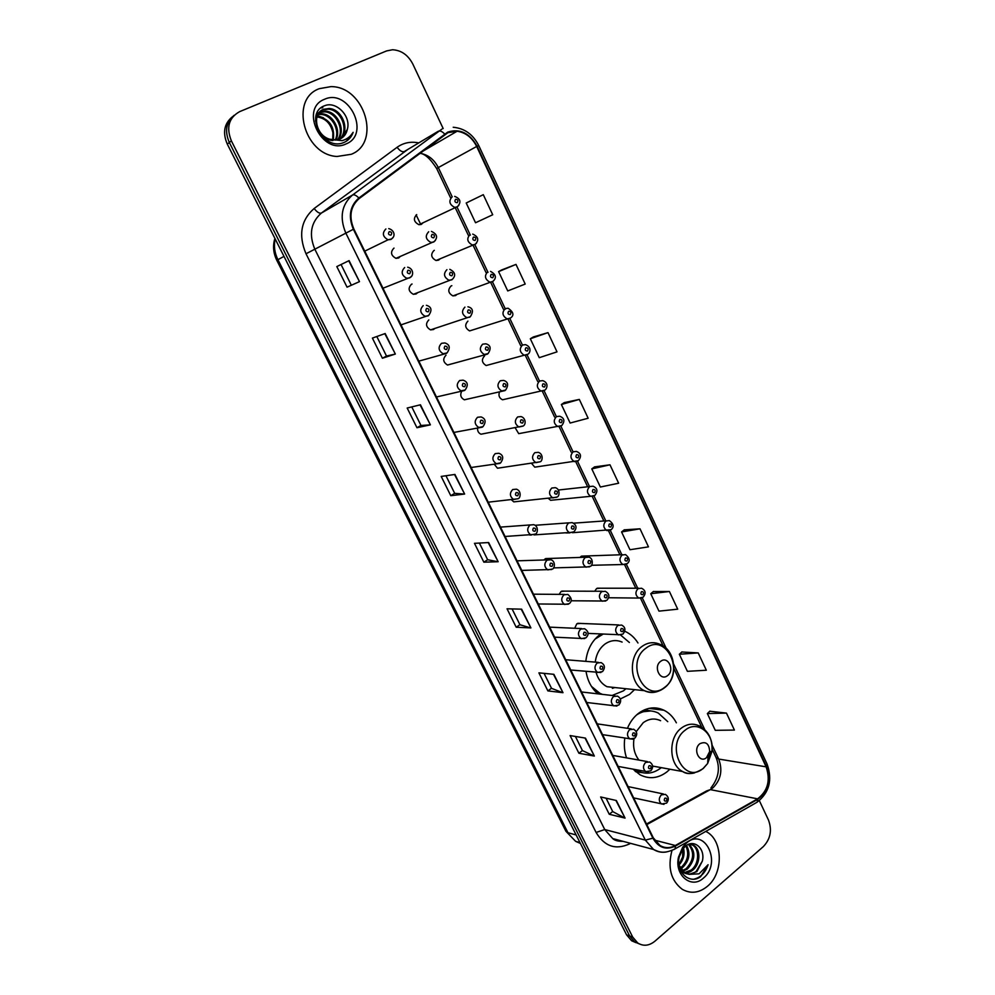 <?xml version="1.0" encoding="UTF-8"?>
<svg xmlns="http://www.w3.org/2000/svg" width="995" height="995" viewBox="0 0 995 995"><rect width="100%" height="100%" fill="white"/><g stroke="black" fill="none" stroke-linecap="round" stroke-linejoin="round"><path stroke-width="1.49" d="M676.364 722.818C673.304 717.059 669.175 712.868 663.976 710.243C655.369 706.288 646.912 707.296 638.591 713.266C633.753 716.997 630.046 722.009 627.447 728.315M624.785 738.153C623.828 745.031 624.412 751.598 626.539 757.867M633.143 769.259L640.034 774.794C649.237 779.421 658.217 778.451 666.948 771.871L669.884 769.21M600.694 634.014L600.358 634.263C592.025 640.544 587.174 649.573 585.806 661.364M586.055 671.414C587.572 680.891 591.54 688.366 597.97 693.863M620.308 698.975L629.474 694.435L634.561 689.635M412.079 284.01L411.457 284.259C407.851 288.127 408.472 291.473 413.348 294.309L416.184 293.96L417.738 292.567M428.833 319.942C425.3 323.723 425.872 327.032 430.524 329.88L433.509 329.532L434.827 328.412M446.009 355.215C442.564 358.921 443.061 362.205 447.539 365.041L451.705 363.847M461.742 391.197C459.852 394.965 460.722 397.838 464.366 399.816L468.384 398.858M477.575 428.099C477.376 431.071 478.52 433.111 481.008 434.206L484.863 433.472M494.266 464.23L497.488 468.222L501.169 467.687M511.418 499.801L513.793 501.866L517.288 501.517M529.564 534.974L531.28 535.061M585.62 557.237L545.621 558.581L548.742 558.481L545.185 558.829L544.016 559.974M602.274 591.266L561.765 591.117L564.7 591.129L561.08 591.49L559.14 594.363M618.728 624.935L577.734 623.318L580.471 623.417L576.814 623.79L574.7 628.268M394.02 248.116L393.883 248.178C390.202 252.133 390.898 255.516 395.973 258.339L398.659 257.991L400.425 256.312M515.273 427.987L518.718 433.646L522.288 432.999M531.604 463.421L534.75 467.152L538.158 466.68M451.842 285.689L451.033 286C447.539 289.831 448.173 293.139 452.912 295.901L455.635 295.552L456.991 294.383M548.307 498.346L550.608 500.298L590.669 496.306C586.814 493.445 586.465 490.199 589.637 486.58L592.995 486.207C597.46 488.097 598.094 491.157 594.873 495.373L590.669 496.306L594.326 495.746M434.317 250.342L433.969 250.504C430.4 254.409 431.084 257.742 436.034 260.503L438.608 260.155L440.176 258.725M499.527 391.893C498.246 395.525 499.254 398.149 502.525 399.779L506.256 398.933M467.924 321.124C464.503 324.88 465.063 328.139 469.628 330.912L473.608 329.631M484.627 355.849C481.269 359.531 481.779 362.765 486.157 365.538L490.025 364.481M565.968 532.934L569.886 532.872M622.547 554.712L581.553 556.13L584.463 556.031L581.08 556.404L580.023 557.424M638.728 588.232L597.249 588.207L599.997 588.207L596.552 588.592L594.724 591.241M416.694 214.597C413.049 218.589 413.808 221.96 418.97 224.708L421.395 224.348L423.149 222.669M637.982 642.994C634.648 637.671 630.382 633.815 625.183 631.439L624.76 631.253M232.096 117.012C224.086 123.853 222.494 132.895 227.295 144.113L626.576 934.852L631.601 940.748L635.979 942.663M234.136 115.296C226.101 122.149 224.497 131.216 229.323 142.484L629.636 935.972L634.673 941.879L639.064 943.807L634.673 941.879L629.636 935.972L229.323 142.484C224.497 131.216 226.101 122.149 234.136 115.296M651.016 708.03L651.339 708.676M654.275 709.037L653.703 707.855M319.345 88.667C289.321 99.127 304.022 154.959 336.994 156.476L351.272 154.287C381.433 142.695 364.655 86.217 330.9 86.627L319.345 88.667C289.321 99.127 304.022 154.959 336.994 156.476L351.272 154.287C381.433 142.695 364.655 86.217 330.9 86.627L319.345 88.667M671.986 850.439C667.446 867.59 670.866 880.55 682.271 889.319C690.741 894.032 699.124 893.037 707.42 886.296C723.713 873.162 723.054 840.178 706.375 831.708L705.803 831.385L706.375 831.708C723.054 840.178 723.713 873.162 707.42 886.296C699.124 893.037 690.741 894.032 682.271 889.319C670.866 880.55 667.446 867.59 671.986 850.439M447.986 132.658L457.115 131.228C465.672 132.534 472.19 137.621 476.667 146.476L766.113 766.834C770.652 780.304 767.817 790.975 757.593 798.836L675.344 845.501C670.058 848.349 664.934 848.337 659.959 845.451L653.305 837.852L353.859 229.024C348.673 216.5 350.464 206.338 359.207 198.54L447.986 132.658M447.725 132.099L358.847 198.017C349.879 206.002 348.051 216.425 353.362 229.273L652.907 838.188C658.553 847.802 666.09 850.414 675.505 846.024L757.742 799.333C768.215 791.274 771.125 780.341 766.473 766.536L477.115 146.265C469.615 133.007 459.814 128.28 447.725 132.099M726.449 713.092L707.358 713.577L715.268 730.318L734.409 730.069L726.449 713.092L709.808 711.226M698.216 652.919L679.336 654.25L687.396 671.326L706.338 670.232L698.216 652.919L681.861 651.986M669.411 591.503L650.742 593.716L658.976 611.141L677.707 609.176L669.411 591.503L653.354 591.54M640.009 528.805L621.564 531.939L629.972 549.725L648.479 546.852L640.009 528.805L624.251 529.85M483.296 194.684L466.207 203.005L475.535 222.756L492.712 214.758L483.296 194.684L469.354 201.45M515.995 264.409L498.607 271.61L507.736 290.938L525.211 284.06L515.995 264.409L501.654 269.943M547.996 332.641L530.323 338.76L539.265 357.678L557.013 351.869L547.996 332.641L533.27 336.982M579.326 399.418L561.379 404.505L570.135 423.037L588.144 418.236L579.326 399.418L564.24 402.614M609.985 464.802L591.789 468.881L600.358 487.028L618.629 483.222L609.985 464.802L594.562 466.891M443.173 128.554L412.838 64.078C408.112 55.048 401.358 50.272 392.565 49.75L386.607 50.919L239.72 111.602C228.813 117.671 226.027 127.422 231.362 140.855L632.708 937.091L637.758 943.024C643.429 946.469 649.15 945.859 654.934 941.183L763.352 846.583C770.491 839.021 772.207 830.178 768.476 820.054L759.347 800.652M562.983 692.694L547.884 690.903L538.904 672.856L553.892 674.324L562.983 692.694L553.456 674.287M594.351 756.063L578.891 753.24L570.098 735.566L585.458 738.103L594.351 756.063L585.01 738.029M625.059 818.101L609.251 814.271L600.644 796.958L616.353 800.515L625.059 818.101L615.893 800.403M464.64 494.055L450.785 495.697L441.195 476.431L454.939 474.441L464.64 494.055L454.528 474.491M430.387 424.84L416.967 427.726L407.179 408.037L420.45 404.778L430.387 424.84L420.064 404.878M395.338 354.046L382.403 358.237L372.391 338.101L385.177 333.524L395.338 354.046L384.804 333.661M359.481 281.622L347.056 287.169L336.808 266.573L349.096 260.615L359.481 281.622L348.735 260.789M530.92 627.92L516.206 627.236L507.04 608.791L521.629 609.164L530.92 627.92L521.206 609.151M498.147 561.727L483.856 562.175L474.478 543.332L488.657 542.549L498.147 561.727L488.234 542.573M483.856 562.175L487.649 559.725L497.711 561.702M516.206 627.236L519.912 624.698M512.077 608.915L519.937 624.736L530.459 627.857M347.056 287.169L359.12 281.784M382.403 358.237L386.508 356.036L394.953 354.158M416.967 427.726L420.96 425.437M411.768 406.905L420.972 425.462L429.977 424.902M450.785 495.697L454.678 493.321M445.947 475.734L454.69 493.346L464.23 494.067M609.251 814.271L612.696 811.522M606.079 798.189L612.721 811.584L624.562 817.915M578.891 753.24L582.423 750.553M575.408 736.437L582.448 750.603L593.866 755.914M547.884 690.903L551.504 688.291M544.078 673.366L551.529 688.341L562.511 692.582M591.789 468.881L594.674 466.804M561.379 404.505L564.364 402.54M530.323 338.76L533.407 336.907M498.607 271.61L501.791 269.869M466.207 203.005L469.491 201.388M621.564 531.939L624.375 529.763M650.742 593.716L653.466 591.44M679.336 654.25L681.973 651.887M707.358 713.577L709.92 711.126M487.662 559.75L479.379 543.059M386.508 356.048L376.806 336.521M351.26 285.067L341.049 264.521M316.335 114.624L317.616 114.176M316.435 114.301L319.059 112.398M319.569 112.136L325.464 111.154C337.516 111.614 346.198 130.109 338.113 139.686M316.509 114.114L318.674 112.808M347.317 129.4C351.384 116.141 336.148 100.918 324.83 105.669C303.873 112.634 322.579 151.053 343.238 142.758L344.233 142.347C348.524 140.37 351.496 137.024 353.15 132.323C350.514 136.589 346.807 139.362 342.056 140.656L329.706 139.201L333.586 140.059L339.954 139.039C343.872 137.198 346.335 133.977 347.317 129.4L341.621 138.143M329.706 139.201C315.726 135.432 311.684 113.38 323.562 109.313L329.084 108.492C342.193 108.99 350.65 130.183 340.19 138.927M332.827 140.569C327.716 140.121 323.437 137.845 320.004 133.765M315.49 121.129C315.9 115.681 318.288 111.962 322.654 109.985L328.176 109.164C341.011 109.661 349.556 130.146 339.693 139.151M315.85 116.415L316.472 116.353M317.144 116.328L318.325 116.365C330.054 119.524 335.029 127.41 333.25 140.021M332.753 139.959L332.877 132.696C330.726 123.567 325.576 118.343 317.455 117.012L318.325 116.365M318.189 114.027L321.87 113.778C332.915 114.201 341.571 130.146 335.812 140.071M316.211 114.985L317.293 114.674M317.902 114.562L320.987 114.425C331.77 114.835 340.389 130.158 335.191 140.096M319.196 112.572L324.557 111.813C336.36 112.273 345.066 130.109 337.554 139.81M324.507 99.289C298.985 108.778 322.218 155.991 346.198 143.865C370.986 134.188 348.735 87.933 324.507 99.289M317.368 115.706L323.562 117.845M353.15 132.323L346.372 141.203M320.751 107.982L322.79 107.684L321.174 107.647M667.496 675.655C675.12 670.369 668.031 655.394 660.668 661.339C652.956 666.625 660.17 681.687 667.496 675.655M622.111 642.086C616.278 639.598 610.594 640.233 605.072 643.989C599.5 648.218 596.241 654.262 595.271 662.123M612.087 695.48L623.442 690.853L625.954 688.727M629.387 642.509L620.743 635.158M603.094 634.138L595.022 639.113M601.614 634.064L599.201 635.121M612.373 688.341L614.873 687.545M595.035 691.065L600.943 694.199M591.478 686.413L599.823 693.266L602.423 694.373M596.055 672.334C597.983 679.1 601.639 683.888 607.025 686.712L618.529 687.943M706.525 757.643L709.671 751.511C709.149 743.663 705.878 741.064 699.883 743.713C692.42 749.21 699.423 763.861 706.525 757.643M660.593 720.691C654.673 717.942 648.877 718.626 643.18 722.743L636.215 731.661M635.283 769.67L636.85 770.615C645.058 774.707 653.056 773.836 660.842 768.003L661.289 767.643M667.769 721.661L658.267 713.042C650.979 709.646 643.74 710.293 636.551 714.97M644.71 709.709L650.917 710.952L640.419 711.972M633.765 769.384L642.21 772.667L635.594 771.672M634.002 738.738C632.745 747.058 634.4 754.185 638.977 760.093M652.62 766.436L653.976 766.312M686.538 845.414C690.729 853.324 689.373 860.737 682.471 867.665L680.667 868.834M685.841 845.899C689.373 853.747 687.831 860.886 681.239 867.317L680.207 868.05M689.659 843.971L693.726 845.34L688.926 844.208C695.965 851.62 695.455 859.891 687.396 869.033L682.694 871.321M681.998 871.471L681.065 871.583M688.416 844.407C694.697 852.081 693.95 860.165 686.164 868.685L682.172 870.787M681.451 870.973L680.829 871.11M693.726 845.34C700.928 849.22 700.592 864.531 692.383 870.414C688.963 872.976 685.331 873.622 681.513 872.354M692.47 845.029C699.672 848.897 699.336 864.182 691.127 870.065L684.349 872.652M702.37 861.048C705.517 848.325 693.876 838.698 685.455 846.198L682.582 849.257L679.175 857.13C675.593 872.242 689.771 884.829 700.604 876.707L708.079 864.717L699.062 873.821L689.013 874.369L696.848 871.657L702.37 861.048L696.152 871.458C692.01 874.456 687.843 874.841 683.64 872.64L680.095 869.443M689.013 874.369L684.896 872.988L678.963 865.152M683.49 848.101C685.008 854.344 683.49 860.016 678.951 865.103M678.889 864.705L682.632 856.931L682.719 849.929M686.401 843.101L682.707 847.155L678.503 857.118C674.224 875.214 691.475 889.468 703.428 878.1C722.283 863.051 704.771 826.621 686.401 843.101M708.079 864.717C705.443 872.565 700.828 877.366 694.224 879.095M227.295 144.113L231.362 140.855M626.576 934.852L632.708 937.091M275.142 238.875C273.637 245.889 274.558 252.829 277.916 259.683L283.985 256.387M565.944 831.31L575.645 841.347L565.944 831.31L276.809 260.342L277.916 259.683L567.971 832.728L576.142 834.967M579.973 842.566L575.645 841.347L580.421 843.449M660.804 708.95L661.265 709.908M757.593 798.836L710.318 789.632L712.893 787.878C720.902 779.819 722.843 770.217 718.701 759.061L711.985 744.907M646.787 824.619L710.318 789.632L706.624 790.913L646.489 824.009M476.667 146.476L438.31 167.57C434.081 159.337 427.912 154.561 419.815 153.242M652.907 838.188L645.332 840.103L345.8 233.041C339.332 217.407 341.559 204.746 352.491 195.045L442.004 129.039M407.888 149.399L321.41 213.042C310.85 222.37 308.674 234.472 314.905 249.359L604.736 829.556L612.746 838.586L622.795 841.272M444.603 133.952C442.116 131.377 439.977 130.482 438.198 131.29L404.368 151.501C402.204 152.272 399.791 150.867 397.117 147.285C403.497 142.745 410.724 141.278 418.771 142.894M630.556 843.35L629.599 843.872C615.669 850.252 604.5 846.446 596.092 832.454L306.012 253.762L353.362 229.273M666.513 851.956C661.924 852.777 657.608 851.956 653.566 849.494L645.332 840.103L604.736 829.556L596.092 832.454M675.505 846.024L675.07 848.872L673.615 849.68M306.012 253.762C298.226 235.193 300.938 220.106 314.159 208.49C316.982 212.159 319.395 213.676 321.41 213.042L352.491 195.045C354.145 194.348 356.272 195.343 358.847 198.017M757.742 799.333L757.183 802.157L755.653 803.027M766.473 766.536L767.12 764.148L478.769 145.606L477.115 146.265M314.159 208.49L397.117 147.285M629.375 843.039L629.599 843.872M675.344 845.501L654.623 840.166M766.113 766.834L718.701 759.061L716.077 757.543L712.134 749.223M704.696 729.534L673.665 664.075M666.227 648.379L642.235 597.771M637.72 588.232L626.328 564.202M621.838 554.737L610.246 530.273M605.781 520.858L593.99 495.983M589.525 486.58L577.523 461.257M573.045 451.805L560.894 426.183M556.367 416.619L544.078 390.699M539.489 381.035L527.064 354.817M522.425 345.029L509.863 318.512M505.41 309.134L492.45 281.784M487.985 272.369L474.839 244.633M470.337 235.156L457.016 207.035M452.153 196.774L438.31 167.57L436.693 168.565C430.387 158.727 424.741 153.64 419.753 153.292M664.697 687.296C685.443 672.856 666.252 632.161 646.016 648.155C624.673 662.595 644.673 703.975 664.697 687.296M607.025 686.712L644.374 690.679C651.563 693.49 658.292 692.508 664.548 687.744C678.553 677.421 675.941 649.847 659.76 644.25C653.777 641.663 647.956 642.322 642.31 646.24C628.119 655.63 629.437 684.112 644.374 690.679C648.902 692.881 653.516 693.067 658.192 691.251M703.341 768.252L707.669 763.451L711.947 751.524C714.659 733.589 697.495 719.646 685.169 730.181C664.498 745.193 683.938 785.441 703.341 768.252M707.831 760.715L710.467 751.524M709.671 751.511L711.947 751.524C712.818 739.447 708.577 730.902 699.211 725.902C693.167 723.054 687.234 723.775 681.413 728.066C668.031 737.618 668.789 764.844 682.657 771.535C686.438 773.55 690.381 774.01 694.485 772.916M635.171 771.312L641.7 772.543M458.819 205.38L457.103 206.985L454.591 207.333C449.267 204.423 448.484 200.891 452.24 196.724M455.61 199.286C454.329 201.313 454.864 202.458 457.227 202.706C458.508 200.679 457.974 199.535 455.61 199.286M420.823 224.584L416.134 214.92M476.493 243.166L474.926 244.583L472.264 244.944C467.152 242.021 466.444 238.526 470.125 234.447M473.496 237.059C472.239 239.099 472.774 240.23 475.1 240.442C476.369 238.402 475.834 237.27 473.496 237.059M492.537 281.747L489.739 282.107C484.839 279.185 484.192 275.727 487.786 271.734M491.182 274.384C489.938 276.436 490.46 277.555 492.761 277.729C494.017 275.677 493.483 274.558 491.182 274.384M509.95 318.487L507.027 318.835C502.326 315.912 501.729 312.492 505.261 308.574L508.134 308.226C513.532 312.032 514.34 315.266 510.572 317.952L469.628 330.912M508.656 311.273C507.425 313.338 507.947 314.445 510.224 314.582C511.455 312.529 510.933 311.423 508.656 311.273M527.163 354.792L524.116 355.153C519.601 352.23 519.067 348.847 522.524 345.004L525.522 344.643C532.499 347.379 529.688 353.611 527.823 354.245L486.157 365.538M525.932 347.74C524.713 349.817 525.236 350.912 527.487 351.011C528.693 348.946 528.171 347.852 525.932 347.74M544.178 390.687L541.031 391.047C536.691 388.137 536.205 384.791 539.588 381.01L542.685 380.637C548.568 382.503 547.499 388.187 544.874 390.127L502.525 399.779M543.009 383.796C541.815 385.873 542.325 386.955 544.539 387.03C545.733 384.941 545.223 383.871 543.009 383.796M561.665 425.649L557.76 426.532C553.581 423.634 553.158 420.325 556.466 416.594L559.663 416.233C564.439 417.999 565.135 421.121 561.727 425.611L518.718 433.646M559.886 419.43C558.705 421.519 559.215 422.576 561.404 422.626C562.585 420.537 562.076 419.467 559.886 419.43M578.095 460.896L574.302 461.618C570.284 458.732 569.899 455.461 573.145 451.792L576.428 451.419C581.055 453.26 581.714 456.357 578.394 460.685L534.75 467.152M576.578 454.653C575.408 456.755 575.906 457.812 578.07 457.812C579.239 455.722 578.742 454.665 576.578 454.653M593.07 489.49C591.925 491.592 592.423 492.637 594.55 492.612C595.706 490.51 595.209 489.465 593.07 489.49M610.37 530.198L606.863 530.609C603.144 527.76 602.833 524.552 605.943 520.982L609.363 520.596C613.666 523.843 614.276 526.865 611.166 529.676L572.423 532.711M609.388 523.93C608.256 526.044 608.741 527.076 610.855 527.014C611.987 524.9 611.49 523.88 609.388 523.93M626.228 564.252L622.882 564.526C619.3 561.702 619.027 558.531 622.062 554.999L625.544 554.601C629.723 558.046 630.308 561.043 627.273 563.593L622.882 564.526L591.391 565.297M625.519 557.984C624.4 560.098 624.885 561.118 626.962 561.031C628.081 558.916 627.596 557.896 625.519 557.984M641.912 597.92L638.728 598.07C635.27 595.271 635.034 592.124 638.006 588.63L641.539 588.232C645.631 590.346 646.19 593.318 643.205 597.137L638.728 598.07L608.542 597.746M641.476 591.652C640.37 593.779 640.842 594.786 642.907 594.674C644.001 592.547 643.529 591.54 641.476 591.652M435.412 240.429L433.658 242.059L430.872 242.407C425.624 239.422 424.902 235.865 428.708 231.748M433.721 237.842C435.039 235.765 434.479 234.621 432.066 234.397C430.76 236.474 431.308 237.618 433.721 237.842M451.929 275.764C453.222 273.675 452.675 272.543 450.287 272.356C448.994 274.446 449.541 275.578 451.929 275.764M451.805 279.856L448.882 280.204C443.845 277.207 443.198 273.687 446.917 269.67M469.914 313.238C471.182 311.149 470.647 310.017 468.297 309.88C467.028 311.97 467.563 313.089 469.914 313.238M469.752 317.206L466.68 317.554C461.854 314.557 461.27 311.074 464.914 307.132M482.699 344.158L485.846 343.81C490.659 345.141 491.418 348.399 488.085 353.586L484.279 354.469C479.665 351.471 479.13 348.039 482.699 344.158M487.687 350.277C488.943 348.175 488.408 347.056 486.095 346.944C484.839 349.058 485.373 350.165 487.687 350.277M487.475 354.108L447.539 365.041M500.274 380.762L503.532 380.401C508.109 381.744 508.818 384.953 505.647 390.052L501.691 390.948C497.264 387.963 496.791 384.567 500.274 380.762M505.261 386.881C506.492 384.767 505.97 383.672 503.681 383.585C502.438 385.699 502.972 386.806 505.261 386.881M505 390.6L464.366 399.816M517.649 416.93L521.007 416.582C525.783 417.825 526.33 424.604 523.009 426.109L518.905 427.004C514.664 424.032 514.241 420.674 517.649 416.93M523.146 425.997L481.008 434.206M522.624 423.049C523.843 420.935 523.32 419.853 521.069 419.803C519.838 421.93 520.36 423.012 522.624 423.049M534.825 452.688L538.27 452.327C543.817 453.994 542.362 461.605 540.161 461.742L535.944 462.65C531.865 459.69 531.492 456.369 534.825 452.688M540.049 461.829L497.488 468.222M539.787 458.807C540.994 456.68 540.472 455.61 538.245 455.598C537.039 457.737 537.549 458.807 539.787 458.807M551.802 488.023L555.322 487.662C560.546 489.142 559.401 496.692 557.125 496.978L552.785 497.886C548.867 494.95 548.531 491.667 551.802 488.023M556.752 497.251L513.793 501.866M556.752 494.154C557.946 492.015 557.436 490.958 555.235 490.983C554.041 493.122 554.551 494.179 556.752 494.154M568.58 522.96L572.175 522.599C576.627 524.862 577.199 527.935 573.891 531.815L569.451 532.723C565.67 529.813 565.384 526.554 568.58 522.96M573.244 532.25L534.029 534.9M573.53 529.104C574.7 526.952 574.19 525.907 572.025 525.969C570.844 528.109 571.354 529.153 573.53 529.104M585.172 557.511L588.829 557.138C593.505 558.183 592.734 565.993 590.47 566.254L585.931 567.162C582.299 564.277 582.05 561.056 585.172 557.511M590.11 563.655C591.266 561.491 590.769 560.459 588.617 560.546C587.46 562.697 587.958 563.742 590.11 563.655M589.55 566.839L553.531 567.896M601.577 591.664L605.283 591.279C609.487 593.679 609.997 596.689 606.851 600.321L602.236 601.216C598.729 598.356 598.517 595.172 601.577 591.664M606.502 597.808C607.646 595.644 607.149 594.624 605.035 594.736C603.89 596.9 604.375 597.92 606.502 597.808M605.681 601.042L571.155 600.769M617.795 625.432L621.552 625.047C625.42 627.037 625.917 630.022 623.057 634.002L618.368 634.897C614.985 632.061 614.798 628.902 617.795 625.432M622.708 631.576C623.84 629.412 623.355 628.405 621.253 628.554C620.134 630.718 620.619 631.726 622.708 631.576M621.614 634.835L587.946 633.38M392.938 237.569L390.998 239.447L388.075 239.795C382.677 236.723 381.943 233.116 385.886 228.962M390.935 235.143C392.291 233.041 391.731 231.872 389.232 231.648C387.876 233.75 388.436 234.919 390.935 235.143M411.495 276.224L409.704 277.903L406.632 278.239C401.47 275.167 400.811 271.598 404.666 267.531M409.704 273.724C411.047 271.61 410.487 270.453 408.025 270.267C406.681 272.394 407.241 273.538 409.704 273.724M428.248 311.845C429.566 309.719 429.019 308.574 426.581 308.425C425.263 310.552 425.823 311.696 428.248 311.845M428.198 315.888L424.964 316.223C420.039 313.139 419.455 309.619 423.211 305.639M441.544 343.3L444.852 342.952C449.79 344.494 450.511 347.815 447.041 352.902L443.098 353.747C438.385 350.675 437.862 347.193 441.544 343.3M446.568 349.506C447.874 347.367 447.327 346.248 444.927 346.123C443.621 348.262 444.168 349.394 446.568 349.506M446.469 353.412L418.833 361.135M459.653 380.5L463.085 380.165C467.849 381.831 468.533 385.102 465.138 389.978L461.033 390.836C456.518 387.776 456.058 384.331 459.653 380.5M464.677 386.719C465.958 384.567 465.411 383.461 463.048 383.386C461.767 385.525 462.314 386.645 464.677 386.719M464.528 390.5L436.457 396.98M477.55 417.266L481.095 416.93C485.672 418.659 486.306 421.892 483.01 426.619L478.769 427.489C474.453 424.442 474.043 421.034 477.55 417.266M482.563 423.497C483.831 421.333 483.296 420.238 480.958 420.188C479.689 422.353 480.224 423.46 482.563 423.497M482.364 427.153L453.894 432.439M495.249 453.608L498.881 453.272C503.259 454.976 503.856 458.16 500.684 462.837L496.318 463.707C492.164 460.673 491.816 457.314 495.249 453.608M500.249 459.839C501.492 457.675 500.97 456.581 498.657 456.581C497.413 458.745 497.935 459.827 500.249 459.839M500 463.371L471.145 467.501M512.723 489.515L516.442 489.179C521.94 491.045 520.211 498.619 518.146 498.644L513.656 499.502C509.676 496.505 509.365 493.172 512.723 489.515M517.96 498.781L488.197 502.189M517.723 495.759C518.955 493.582 518.432 492.513 516.156 492.525C514.925 494.702 515.447 495.784 517.723 495.759M530.012 525.012L533.793 524.676C538.942 526.305 537.574 533.817 535.409 534.029L530.82 534.9C526.989 531.915 526.728 528.619 530.012 525.012M534.937 534.352L505.074 536.479M534.987 531.255C536.205 529.079 535.683 528.009 533.444 528.071C532.226 530.248 532.748 531.318 534.987 531.255M547.088 560.098L550.944 559.75C555.869 561.292 554.613 568.779 552.474 569.016L547.785 569.886C544.103 566.926 543.879 563.667 547.088 560.098M551.715 569.513L521.766 570.409M552.063 566.342C553.257 564.153 552.747 563.108 550.533 563.195C549.339 565.384 549.849 566.441 552.063 566.342M563.978 594.786L567.884 594.425C571.814 597.933 572.312 600.992 569.339 603.604L564.563 604.462C561.031 601.54 560.832 598.306 563.978 594.786M568.941 601.042C570.123 598.841 569.613 597.796 567.424 597.92C566.242 600.122 566.752 601.154 568.941 601.042M568.294 604.251L538.27 603.977M580.67 629.076L584.612 628.716C588.717 631.415 589.189 634.437 586.018 637.795L581.167 638.666C577.759 635.755 577.585 632.559 580.67 629.076M585.62 635.332C586.789 633.131 586.291 632.099 584.127 632.248C582.958 634.462 583.456 635.482 585.62 635.332M584.687 638.591L554.588 637.173M597.174 662.981L601.154 662.595C604.935 664.834 605.383 667.844 602.497 671.613L597.585 672.471C594.289 669.598 594.152 666.439 597.174 662.981M602.112 669.237C603.269 667.023 602.771 666.003 600.632 666.19C599.487 668.404 599.985 669.411 602.112 669.237M600.893 672.52L570.744 670.008M613.492 696.5L617.509 696.102C621.191 698.403 621.614 701.388 618.803 705.045L613.815 705.903C610.644 703.055 610.532 699.92 613.492 696.5M618.43 702.756C619.549 700.542 619.064 699.535 616.962 699.746C615.83 701.96 616.315 702.967 618.43 702.756M616.912 706.052L586.727 702.495M629.624 729.646L633.666 729.236C637.26 731.599 637.671 734.559 634.909 738.103L629.885 738.962C626.813 736.151 626.726 733.041 629.624 729.646M634.549 735.902C635.668 733.676 635.183 732.681 633.106 732.929C631.987 735.143 632.472 736.138 634.549 735.902M632.77 739.198L602.535 734.633M645.581 762.419L649.648 761.996C653.118 764.409 653.516 767.344 650.854 770.802L645.767 771.647C642.807 768.874 642.745 765.789 645.581 762.419M650.494 768.675C651.601 766.448 651.116 765.466 649.063 765.74C647.956 767.966 648.442 768.948 650.494 768.675M648.454 771.971L618.169 766.424M661.352 794.831L665.431 794.383C668.827 796.871 669.212 799.781 666.613 803.127L661.488 803.985C658.615 801.236 658.578 798.177 661.352 794.831M666.264 801.087C667.346 798.861 666.874 797.89 664.847 798.177C663.764 800.415 664.237 801.385 666.264 801.087M663.976 804.358L633.641 797.89M648.939 708.378L663.976 710.243M631.601 940.748L637.758 943.024M276.809 260.342C273.289 253.091 272.642 245.765 274.894 238.39M457.115 131.228L421.482 151.999M623.156 841.372C618.094 841.384 614.624 840.452 612.746 838.586L653.566 849.494C658.964 851.931 663.74 854.394 675.07 848.872L757.183 802.157C769.322 792.605 772.63 779.931 767.12 764.148M478.769 145.606C473.073 134.424 464.565 128.305 453.21 127.26M701.699 727.221L673.802 668.416M663.155 645.979L640.569 598.356M635.768 588.232L624.649 564.799M619.91 554.8L608.554 530.857M603.865 520.994L592.274 496.542M587.647 486.791L575.657 461.518M571.18 452.078L559.053 426.519M554.526 416.98L542.263 391.122M537.686 381.458L525.273 355.302M520.646 345.539L508.084 319.084M503.408 309.209L490.709 282.443M485.97 272.443L473.122 245.367M468.322 235.255L455.324 207.855M450.474 197.619L436.693 168.565M710.94 787.903C718.626 778.227 720.343 768.103 716.077 757.543M320.987 114.425L321.87 113.778M324.557 111.813L325.464 111.154M328.176 109.164L329.084 108.492M598.343 693.092L599.823 693.266M708.104 755.889L707.669 763.451L703.254 768.501C694.435 774.01 687.57 775.018 682.657 771.535L652.596 766.063M635.332 770.329L636.85 770.615M683.64 872.64L684.896 872.988M679.175 857.13L678.503 857.118M682.582 849.257L682.707 847.155M418.97 224.708L457.588 206.512C461.456 202.134 460.498 198.751 454.69 196.376M436.034 260.503L475.461 244.086C479.192 239.982 478.284 236.648 472.724 234.099M452.912 295.901L493.11 281.237C496.803 277.617 495.945 274.334 490.535 271.374M558.444 490.013L589.637 486.567M573.493 523.171L606.191 520.82M431.42 231.4C437.178 234.074 438.086 237.457 434.156 241.574L395.973 258.339M449.79 269.322C455.262 272.12 456.108 275.466 452.339 279.359L413.348 294.309M467.936 306.783C472.936 308.027 473.732 311.323 470.324 316.684L430.524 329.88M535.136 525.285L568.767 522.848M388.734 228.614C394.406 230.119 395.861 236.25 391.445 238.987L388.075 239.795L364.742 251.163M407.676 267.195C413.796 268.613 413.709 276.038 410.201 277.406L382.976 288.239M426.382 305.303C431.531 306.783 432.315 310.154 428.733 315.378L400.997 324.892M500.46 527.114L530.136 524.937M517.052 560.832L547.499 559.862M533.444 594.177L564.662 594.401M549.663 627.136L581.615 628.579M565.695 659.735L598.368 662.371M581.553 691.973L614.91 695.803M597.236 723.862L631.253 728.875M612.746 755.404L647.409 761.598M628.094 786.597L663.366 793.96"/></g></svg>
